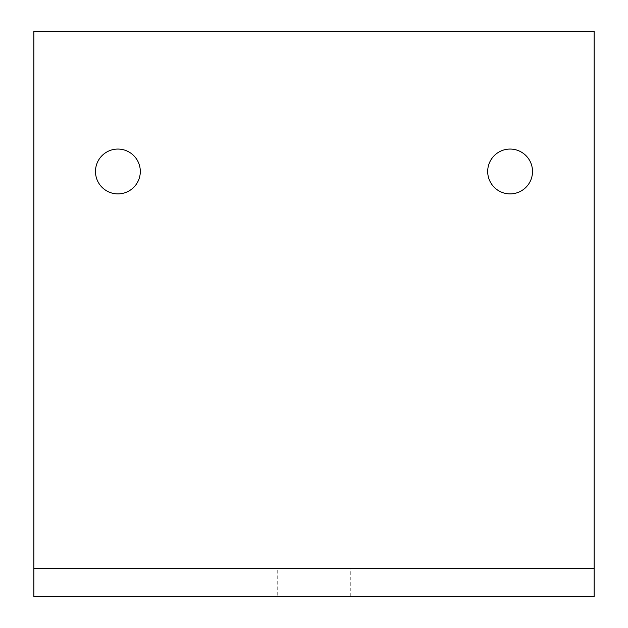 <?xml version="1.0" encoding="UTF-8"?>
<svg xmlns="http://www.w3.org/2000/svg" width="628" height="628" viewBox="0 0 628 628"><rect width="100%" height="100%" fill="white"/><g stroke="black" fill="none" stroke-linecap="round" stroke-linejoin="round"><path stroke-width="0.47" stroke-dasharray="3.14 2.35" d="M33.849 31.4L594.151 31.4L594.151 596.6L33.849 596.6L33.849 31.4M277.231 596.6L350.769 596.6L277.231 596.6L277.231 568.583L350.769 568.583L277.231 568.583M117.899 149.064A22.412 22.412 0 0 1 137.304 182.677A22.412 22.412 0 0 1 98.486 182.677A22.412 22.412 0 0 1 117.899 149.064M510.101 149.064A22.412 22.412 0 0 1 529.514 182.677A22.412 22.412 0 0 1 490.696 182.677A22.412 22.412 0 0 1 510.101 149.064M594.151 568.583L33.849 568.583M350.769 596.6L350.769 568.583"/><path stroke-width="0.94" d="M33.849 31.4L594.151 31.4L594.151 596.6L33.849 596.6L33.849 31.4M33.849 568.583L594.151 568.583M117.899 149.064A22.412 22.412 0 0 1 137.304 182.677A22.412 22.412 0 0 1 98.486 182.677A22.412 22.412 0 0 1 117.899 149.064M510.101 149.064A22.412 22.412 0 0 1 529.514 182.677A22.412 22.412 0 0 1 490.696 182.677A22.412 22.412 0 0 1 510.101 149.064"/></g></svg>
